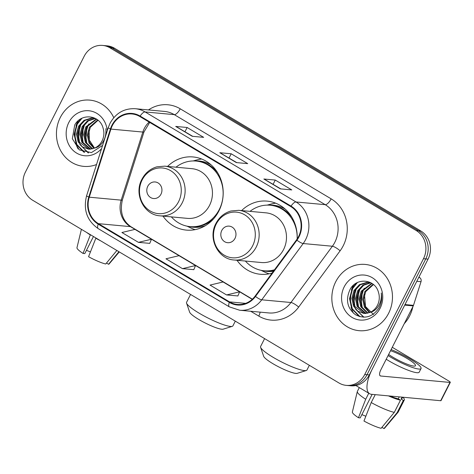 <?xml version="1.0" encoding="UTF-8"?>
<svg xmlns="http://www.w3.org/2000/svg" width="474" height="474" viewBox="0 0 474 474"><rect width="100%" height="100%" fill="white"/><g stroke="black" fill="none" stroke-linecap="round" stroke-linejoin="round"><path stroke-width="0.71" d="M237 260.273A36.729 33.453 -84.7 0 0 260.356 274.268A36.729 33.453 -84.7 0 0 272.064 273.089M162.973 216.103A36.729 33.453 -84.7 0 0 186.329 230.103A36.729 33.453 -84.7 0 0 218.911 210.948A36.729 33.453 -84.7 0 0 193.114 156.953A36.729 33.453 -84.7 0 0 167.577 166.415M297.186 238.937A36.729 33.453 -84.7 0 0 267.14 201.118A36.729 33.453 -84.7 0 0 241.61 210.586M346.281 385.374L350.843 385.795A20.791 18.936 -84.7 0 0 369.287 374.952L428.052 259.124A20.791 18.936 -84.7 0 0 420.805 230.974L114.548 48.265A20.791 18.936 -84.7 0 0 107.189 45.854L104.908 45.64A20.791 18.936 -84.7 0 1 112.267 48.052A20.791 18.936 -84.7 0 0 104.908 45.64L102.627 45.427A20.791 18.936 -84.7 0 0 84.182 56.27L25.418 172.103A20.791 18.936 -84.7 0 0 32.665 200.247L338.922 382.956A20.791 18.936 -84.7 0 0 346.281 385.374A20.791 18.936 -84.7 0 0 364.725 374.525L423.489 258.697A20.791 18.936 -84.7 0 0 416.243 230.554L109.986 47.844A20.791 18.936 -84.7 0 0 102.627 45.427M416.243 230.554L418.524 230.761L112.267 48.052L418.524 230.761A20.791 18.936 -84.7 0 1 425.771 258.911A20.791 18.936 -84.7 0 0 418.524 230.761L420.805 230.974M364.725 374.525L367.006 374.738L425.771 258.911L367.006 374.738A20.791 18.936 -84.7 0 1 348.562 385.581A20.791 18.936 -84.7 0 0 367.006 374.738L369.287 374.952M60.311 117.475A33.269 30.295 -84.7 0 0 83.679 166.368A33.269 30.295 -84.7 0 0 96.524 164.525A33.269 30.295 -84.7 0 1 83.679 166.368A33.269 30.295 -84.7 0 1 60.311 117.475A33.269 30.295 -84.7 0 1 89.823 100.121A33.269 30.295 -84.7 0 0 60.311 117.475M335.716 281.781A33.269 30.295 -84.7 0 0 359.085 330.68A33.269 30.295 -84.7 0 0 388.597 313.326A33.269 30.295 -84.7 0 0 365.229 264.427A33.269 30.295 -84.7 0 0 335.716 281.781A33.269 30.295 -84.7 0 0 359.085 330.68A33.269 30.295 -84.7 0 0 388.597 313.326A33.269 30.295 -84.7 0 0 365.229 264.427A33.269 30.295 -84.7 0 0 335.716 281.781M112.362 125.551A22.177 20.198 95.3 0 1 132.033 113.979A22.177 20.198 95.3 0 1 139.883 116.557L290.805 206.599A22.177 20.198 95.3 0 1 296.552 239.85L255.095 296.12A22.177 20.198 95.3 0 1 237.409 304.456A22.177 20.198 95.3 0 1 229.558 301.885L98.45 223.663A22.177 20.198 95.3 0 1 89.266 197.19L110.91 129.094A22.177 20.198 95.3 0 1 112.362 125.551M111.917 125.284A22.734 20.702 -84.7 0 0 110.43 128.922L88.792 197.012A22.734 20.702 -84.7 0 0 98.201 224.149L229.309 302.371A22.734 20.702 -84.7 0 0 255.486 296.463L296.943 240.194A22.734 20.702 -84.7 0 0 291.054 206.107L140.132 116.071A22.734 20.702 -84.7 0 0 111.917 125.284M280.383 188.865L291.783 189.926L275.258 180.067L263.858 179.006L280.383 188.865M280.863 188.913L264.214 179.119A5.546 2.103 120.8 0 0 263.858 179.006M273.119 184.291L275.258 180.067M192.248 136.287L203.654 137.347L187.129 127.488L175.724 126.428L192.248 136.287M192.728 136.334L176.085 126.54A5.546 2.103 120.8 0 0 175.724 126.428M184.984 131.713L187.129 127.488M236.313 162.576L247.718 163.637L231.194 153.777L219.794 152.717L236.313 162.576M236.799 162.623L220.149 152.829A5.546 2.103 120.8 0 0 219.794 152.717M229.049 158.002L231.194 153.777M113.784 117.682A33.269 30.295 -84.7 0 0 89.823 100.121A33.269 30.295 -84.7 0 1 113.784 117.682M138.438 242.362L151.479 239.252L134.954 229.392L121.913 232.503L138.438 242.362L149.743 243.363M226.566 294.941L239.613 291.83L223.088 281.971L210.041 285.081L226.566 294.941L237.877 295.942M182.502 268.651L195.543 265.541L179.018 255.682L165.977 258.792L182.502 268.651L193.813 269.653M195.543 265.541L193.789 269.7M151.479 239.252L149.725 243.411M239.613 291.83L237.859 295.989M93.971 148.338L88.988 142.81L87.287 135.078L89.42 127.222L97.703 119.958M94.445 148.143L89.888 142.893L88.194 135.161L90.321 127.305L98.065 120.254M92.092 148.907L85.367 142.473L83.667 134.74L85.8 126.884L96.335 118.986M92.56 148.795L86.268 142.555L84.573 134.823L86.701 126.967L96.66 119.193M90.238 149.162L81.741 142.141L80.047 134.403L82.174 126.552L87.577 120.728L94.918 118.393M90.7 149.126L82.648 142.224L80.953 134.492L83.08 126.635L88.271 120.947L95.363 118.5M106.241 133.958L105.838 128.679C106.33 133.609 105.364 138.035 102.947 141.957C100.808 145.251 98.047 147.284 94.652 148.054A15.666 14.261 -84.7 0 0 102.046 140.938A15.666 14.261 -84.7 0 0 103.036 127.968C99.605 114.518 80.906 113.019 74.714 125.047L72.35 138.71L79.312 149.903L91.411 152.604L102.236 145.642M94.652 148.054L89.971 149.174L88.413 149.132L82.411 146.869L78.121 141.803L76.427 134.071L78.554 126.214L84.022 120.349L91.435 118.05L95.659 118.583M88.869 149.162L79.028 141.886L77.333 134.154L79.46 126.297L84.923 120.432L92.341 118.139L93.568 118.156M94.527 148.107L89.331 140.138L89.082 130.149M107.254 130.765A22.592 20.578 -84.7 0 0 91.032 111.082A22.592 20.578 -84.7 0 0 68.795 122.535A22.592 20.578 -84.7 0 0 74.459 151.591A22.592 20.578 -84.7 0 0 101.572 148.635M78.151 120.834A34.655 31.557 -84.7 0 0 77.078 123.649M76.361 126.054A34.655 31.557 -84.7 0 0 75.532 141.246M75.929 143.456A34.655 31.557 -84.7 0 0 76.178 144.558M84.656 152.421L76.877 144.534L74.572 134.438L77.256 124.188L81.966 118.275M88.543 152.889L80.894 145.595M79.638 142.97L78.246 133.632L80.882 124.52L81.641 123.216M83.258 143.308L81.866 133.97L84.502 124.858L85.267 123.548M86.878 143.646L85.486 134.302L88.123 125.195L88.887 123.886M83.845 152.19L76.427 144.493L74.122 134.397L76.806 124.147L80.764 118.915M88.17 152.883L79.869 144.481M78.394 140.47L79.857 125.61M82.014 140.802L83.483 125.948M85.64 141.139L87.103 126.28M77.831 121.32A27.723 25.246 -84.7 0 0 76 125.8M74.685 132.572A27.723 25.246 -84.7 0 0 74.643 136.648M75.621 142.739A27.723 25.246 -84.7 0 0 78.08 148.913M90.421 251.955A13.859 2.281 26.9 0 0 86.452 250.343M90.427 234.707L83.045 253.43L84.799 253.59L93.461 236.52M86.588 232.414A22.871 3.768 26.9 0 0 90.303 234.956M116.877 250.485L105.702 264A18.018 2.968 26.9 0 1 88.555 256.718L95.932 237.989M95.807 238.238A22.871 3.768 26.9 0 0 100.802 240.899M81.404 229.327L76.966 247.706A18.018 2.968 26.9 0 0 83.045 253.43M106.502 263.04L108.552 264.267L118.933 251.712M108.552 264.267A18.018 2.968 26.9 0 0 109.079 264L119.288 251.925M232.266 326.337L223.165 329.175A19.061 3.14 -153.1 0 1 198.802 319.476A19.061 3.14 -153.1 0 1 189.647 312.17L186.56 303.153A25.987 4.284 26.9 0 0 199.044 313.118A25.987 4.284 26.9 0 0 232.266 326.337A25.987 4.284 26.9 0 0 232.912 325.869L235.311 321.141M160.982 194.192A8.319 7.572 -84.7 0 0 158.079 182.934A8.319 7.572 -84.7 0 0 147.758 186.306A8.319 7.572 -84.7 0 0 150.661 197.563A8.319 7.572 -84.7 0 0 160.982 194.192M160.088 215.836L187.414 218.372A24.95 22.722 -84.7 0 0 209.549 205.361A24.95 22.722 -84.7 0 0 192.023 168.685L164.697 166.149L156.882 166.83C150.258 168.768 145.257 172.933 141.892 179.314C133.627 194.115 143.942 215.036 160.088 215.836A24.95 22.722 -84.7 0 0 182.223 202.825A24.95 22.722 -84.7 0 0 164.697 166.149M171.363 216.885A32.919 29.981 -84.7 0 0 190.104 226.625A32.919 29.981 -84.7 0 0 219.302 209.455A32.919 29.981 -84.7 0 0 196.183 161.065A32.919 29.981 -84.7 0 0 175.972 167.198M218.022 173.389A32.919 29.981 -84.7 0 0 197.32 161.172L196.183 161.065M190.104 226.625L191.241 226.732A32.919 29.981 -84.7 0 0 213.839 218.526M190.566 294.449L186.56 302.347A25.987 4.284 26.9 0 0 186.56 303.153M195.14 229.641A36.042 32.819 95.3 0 1 190.631 227.893L187.029 226.163M193.072 160.959L196.929 159.916A36.042 32.819 95.3 0 1 201.687 159.027M306.293 370.502L297.192 373.34A19.061 3.14 -153.1 0 1 272.834 363.641A19.061 3.14 -153.1 0 1 263.68 356.335L260.593 347.318A25.987 4.284 26.9 0 0 273.077 357.283A25.987 4.284 26.9 0 0 306.293 370.502A25.987 4.284 26.9 0 0 306.945 370.034L309.338 365.312M235.009 238.363A8.319 7.572 -84.7 0 0 232.112 227.099A8.319 7.572 -84.7 0 0 221.791 230.471A8.319 7.572 -84.7 0 0 224.688 241.734A8.319 7.572 -84.7 0 0 235.009 238.363M234.12 260.001L261.447 262.537A24.95 22.722 -84.7 0 0 283.576 249.525A24.95 22.722 -84.7 0 0 266.056 212.85L238.724 210.32L230.915 211.001C224.285 212.939 219.29 217.098 215.919 223.479C207.659 238.28 217.969 259.201 234.12 260.001A24.95 22.722 -84.7 0 0 256.25 246.99A24.95 22.722 -84.7 0 0 238.724 210.32M297.145 239.003A32.919 29.981 -84.7 0 0 270.21 205.23A32.919 29.981 -84.7 0 0 249.999 211.363M292.055 217.554A32.919 29.981 -84.7 0 0 271.353 205.337L270.21 205.23M245.39 261.05A32.919 29.981 -84.7 0 0 264.131 270.79L265.274 270.897A32.919 29.981 -84.7 0 0 274.138 270.275M264.131 270.79A32.919 29.981 -84.7 0 0 274.511 269.765M264.599 338.614L260.587 346.518A25.987 4.284 26.9 0 0 260.593 347.318M269.173 273.806A36.042 32.819 95.3 0 1 264.658 272.058L261.056 270.328M267.105 205.124L270.962 204.081A36.042 32.819 95.3 0 1 275.72 203.192M353.237 285.626A27.723 25.246 -84.7 0 0 351.412 290.106M350.096 296.884A27.723 25.246 -84.7 0 0 350.055 300.96M351.033 307.045A27.723 25.246 -84.7 0 0 353.491 313.219M418.738 277.48L419.579 277.557L418.903 277.154M404.719 305.108L372.38 368.855A27.723 10.505 120.8 0 0 369.578 393.716A27.723 10.505 120.8 0 0 371.409 394.297L440.684 400.72L449.962 382.429L380.687 376.006A6.932 2.625 -59.2 0 1 380.231 375.864A6.932 2.625 -59.2 0 1 380.93 369.649L413.269 305.902L404.719 305.108A3.466 3.158 -84.7 0 0 404.944 304.557M449.962 382.429A3.466 0.569 26.9 0 0 450.3 382.358L441.021 400.643A3.466 0.569 -153.1 0 1 440.684 400.72M450.3 382.358A3.466 0.569 26.9 0 0 448.635 380.918L392.271 347.294M419.579 277.557A3.466 3.158 95.3 0 1 421.013 281.692L413.494 305.351A3.466 3.158 95.3 0 1 413.269 305.902M388.639 354.451A17.325 2.856 26.9 0 0 392.905 357.212A17.325 2.856 26.9 0 0 415.485 365.715A17.325 2.856 26.9 0 0 407.16 358.534A17.325 2.856 26.9 0 0 390.54 350.701M365.833 416.261A13.859 2.281 26.9 0 0 361.858 414.649M368.766 393.236L365.709 399.262L358.457 417.736L360.21 417.902L372.149 394.362M389.984 396.021A20.098 3.312 26.9 0 0 398.255 398.83L400.489 400.163L394.303 412.356L381.114 428.306A18.018 2.968 26.9 0 1 363.967 421.025L371.219 402.545L375.224 394.652M399.244 396.88L398.255 398.83M381.908 427.347L383.964 428.573L397.153 412.617L403.338 400.423L401.111 399.096L402.1 397.141M401.111 399.096A20.098 3.312 26.9 0 0 401.869 398.67L402.622 397.188M386.209 359.239A23.564 3.881 26.9 0 0 388.484 360.631A23.564 3.881 26.9 0 0 419.188 372.191L421.042 368.535A23.564 3.881 26.9 0 0 409.726 358.771A23.564 3.881 26.9 0 0 391.115 349.575M388.07 355.583A23.564 3.881 26.9 0 0 390.339 356.975A23.564 3.881 26.9 0 0 421.042 368.535M388.419 395.873A22.871 3.768 26.9 0 0 400.489 400.163M403.338 400.423A22.871 3.768 26.9 0 0 404.346 399.92A22.871 3.768 26.9 0 0 402.835 397.212M359.31 387.59L357.366 391.417A22.871 3.768 26.9 0 0 357.313 391.56A22.871 3.768 26.9 0 0 365.709 399.262M371.219 402.545A22.871 3.768 26.9 0 0 394.303 412.356M397.153 412.617A22.871 3.768 26.9 0 0 398.077 412.238A22.871 3.768 26.9 0 0 398.16 412.113L404.346 399.92M357.313 391.56L352.372 412.013A18.018 2.968 26.9 0 0 358.457 417.736M383.964 428.573A18.018 2.968 26.9 0 0 384.491 428.306L398.077 412.238M404.251 323.683A34.655 31.557 -84.7 0 0 409.654 315.832A34.655 31.557 -84.7 0 0 412.878 306.684M369.376 312.65L364.393 307.116L362.699 299.384L364.826 291.528L373.109 284.264M369.856 312.455L365.3 307.199L363.605 299.467L365.732 291.611L373.471 284.56M367.498 313.213L360.773 306.785L359.079 299.047L361.206 291.19L371.746 283.292M367.966 313.107L361.68 306.868L359.985 299.13L362.112 291.279L372.072 283.499M365.65 313.468L357.153 306.447L355.459 298.715L357.586 290.858L362.983 285.034L370.324 282.7M366.106 313.433L358.06 306.53L356.359 298.798L358.492 290.941L363.676 285.253L370.775 282.806M370.058 312.36A15.666 14.261 -84.7 0 0 377.458 305.244A15.666 14.261 -84.7 0 0 378.448 292.274C375.011 278.825 356.318 277.326 350.126 289.353C345.38 299.734 347.164 308.189 355.47 314.724C364.589 319.322 372.339 317.189 378.732 308.337L379.283 307.324C381.529 302.773 382.186 297.998 381.25 292.985C381.742 297.915 380.776 302.341 378.353 306.263C376.22 309.558 373.453 311.59 370.058 312.36L365.377 313.48L363.819 313.438L357.823 311.175L353.533 306.109L351.838 298.377L353.965 290.521L359.428 284.655L366.846 282.362L371.071 282.889M364.275 313.474L354.439 306.192L352.739 298.46L354.872 290.603L360.335 284.738L367.753 282.445L368.973 282.463M373.5 314.535L365.519 306.536L364.494 294.455M344.201 286.841A22.592 20.578 -84.7 0 0 352.075 317.426A22.592 20.578 -84.7 0 0 380.112 308.266A22.592 20.578 -84.7 0 0 372.238 277.681A22.592 20.578 -84.7 0 0 344.201 286.841M353.563 285.141A34.655 31.557 -84.7 0 0 352.49 287.961M351.773 290.366A34.655 31.557 -84.7 0 0 350.938 305.552M351.335 307.768A34.655 31.557 -84.7 0 0 351.584 308.864M360.062 316.727L352.289 308.841L349.984 298.744L352.668 288.494L357.378 282.581M363.949 317.195L356.3 309.901M355.05 307.276L353.657 297.939L356.288 288.832L357.052 287.522M358.67 307.614L357.278 298.276L359.908 289.164L360.673 287.854M362.29 307.952L360.898 298.608L363.528 289.501L364.293 288.192M359.251 316.496L351.832 308.799L349.534 298.703L352.218 288.453L356.175 283.221M363.582 317.195L355.281 308.787M353.805 304.776L355.269 289.916M357.426 305.114L358.889 290.254M361.046 305.446L362.509 290.586M114.548 48.265L109.986 47.844M428.052 259.124L423.489 258.697M149.15 122.085A22.177 20.198 -84.7 0 0 144.286 128.507A22.177 20.198 -84.7 0 0 142.84 132.056L121.196 200.147A22.177 20.198 -84.7 0 0 130.38 226.625L252.221 299.313M148.469 109.938A34.655 31.557 95.3 0 1 180.227 108.807L331.154 198.849A6.932 2.625 -59.2 0 1 325.211 204.679L174.284 114.637A27.723 25.246 -84.7 0 0 164.472 111.42L135.28 108.712A27.723 25.246 95.3 0 1 145.091 111.935A6.932 2.625 120.8 0 0 140.132 116.071M331.154 198.849A34.655 31.557 95.3 0 1 343.229 245.763A34.655 31.557 95.3 0 1 340.125 250.805L298.673 307.075A34.655 31.557 95.3 0 1 258.774 316.081L250.687 311.258M334.869 242.208A27.723 25.246 -84.7 0 0 325.211 204.679L296.019 201.971A27.723 25.246 95.3 0 1 303.194 243.535L261.743 299.811A27.723 25.246 95.3 0 1 239.637 310.233L268.823 312.941A27.723 25.246 -84.7 0 0 290.935 302.513L332.387 246.243A27.723 25.246 -84.7 0 0 334.869 242.208M135.28 108.712C124.17 108.232 115.745 113.102 110.015 123.323L108.232 127.684A6.932 0.67 17.6 0 0 110.43 128.922M108.232 127.684L86.594 195.78C83.11 209.792 86.997 220.748 98.254 228.652A6.932 2.625 -59.2 0 1 98.201 224.149M229.309 302.371A6.932 2.625 120.8 0 0 229.363 306.868L239.637 310.233M255.486 296.463A6.932 1.582 36.4 0 0 261.743 299.811L290.935 302.513A6.932 1.582 -143.6 0 1 298.673 307.075M86.594 195.78A6.932 0.67 17.6 0 0 88.792 197.012M296.943 240.194A6.932 1.582 36.4 0 0 303.194 243.535L332.387 246.243A6.932 1.582 -143.6 0 1 340.125 250.805M291.054 206.107A6.932 2.625 -59.2 0 1 296.019 201.971L145.091 111.935L174.284 114.637A6.932 2.625 -59.2 0 0 180.227 108.807M260.09 312.129A6.932 2.625 -59.2 0 1 258.774 316.081M229.558 301.885L245.597 303.372M110.91 129.094L142.84 132.056A12.472 1.203 -162.4 0 0 143.995 131.914L122.357 200.004A12.472 1.203 -162.4 0 1 121.196 200.147L89.266 197.19M98.45 223.663L130.38 226.625A12.472 4.728 -59.2 0 1 131.203 226.886L252.375 299.177M236.52 162.594L220.149 152.829M192.456 136.305L176.085 126.54M280.584 188.883L264.214 179.119M178.591 201.675A22.918 20.874 -84.7 0 0 170.604 170.646A22.918 20.874 -84.7 0 0 142.159 179.942A22.918 20.874 -84.7 0 0 150.151 210.966A22.918 20.874 -84.7 0 0 178.591 201.675M189.037 226.507A33.227 30.265 -84.7 0 0 205.473 225.612M211.108 164.887A33.227 30.265 -84.7 0 0 195.11 160.988M252.624 245.84A22.918 20.874 -84.7 0 0 244.637 214.811A22.918 20.874 -84.7 0 0 216.191 224.107A22.918 20.874 -84.7 0 0 224.178 255.136A22.918 20.874 -84.7 0 0 252.624 245.84M263.064 270.672A33.227 30.265 -84.7 0 0 273.391 271.282M285.135 209.052A33.227 30.265 -84.7 0 0 269.143 205.153M380.687 376.006L379.887 375.526M404.997 304.563L413.494 305.351M421.013 281.692L416.794 281.301M98.254 228.652L229.363 306.868M122.357 200.004C119.679 212.127 122.63 221.085 131.203 226.886M143.995 131.914L149.701 122.416M369.578 393.716L355.85 385.528"/></g></svg>
